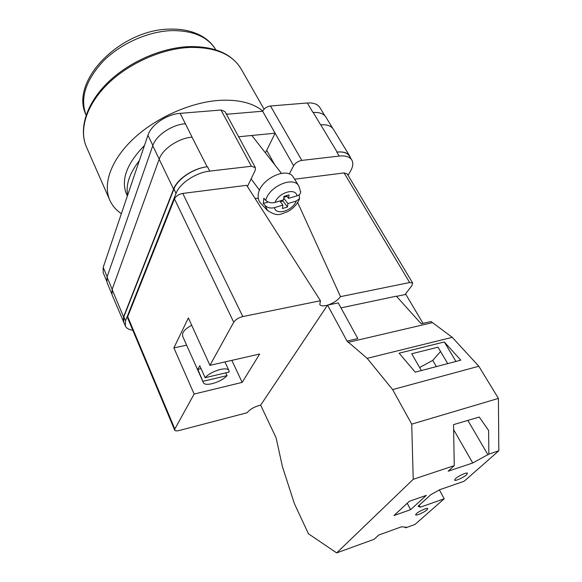 <?xml version="1.0" encoding="UTF-8"?>
<svg xmlns="http://www.w3.org/2000/svg" width="582" height="582" viewBox="0 0 582 582"><rect width="100%" height="100%" fill="white"/><g stroke="black" fill="none" stroke-linecap="round" stroke-linejoin="round"><path stroke-width="0.87" d="M289.298 174.033L293.619 165.732C295.438 162.873 298.173 161.098 301.818 160.406L339.219 156.063C345.482 155.438 349.673 156.747 351.783 159.97C353.485 163.004 353.027 166.787 350.4 171.319L348.036 175.328M132.798 330.234C128.869 329.718 126.381 328.277 125.319 325.913L125.53 320.842L176.033 193.391C179.678 183.352 196.061 172.454 209.731 171.101L251.395 166.263L255.367 167.601L255.222 170.3L247.437 186.567M238.627 136.777L275.126 133.198L262.635 111.227L226.413 114.276M313.036 112.559L307.281 102.992C313.451 102.607 317.67 104.142 319.918 107.619L324.843 115.709M106.564 280.822L103.189 272.689L103.203 267.32L147.937 135.25C151.109 124.897 166.758 114.188 180.151 113.345L220.978 110.02L224.95 111.584L255.367 167.601M262.635 111.227C264.301 108.31 266.912 106.564 270.485 105.989L307.281 102.992M125.53 320.842L123.864 316.855L173.931 189.034C177.532 178.972 193.857 168.082 207.512 166.772L207.17 166.808C193.508 168.125 177.183 179.009 173.582 189.077L159.155 159.221L112.122 289.48L112.028 294.725L124.315 323.505M123.362 321.999L123.566 316.914L173.582 189.077M123.864 316.855L123.668 321.948L125.319 325.913M350.437 157.758L349.68 156.02C347.563 152.775 343.38 151.458 337.123 152.062L320.74 124.846C326.946 124.359 331.151 125.799 333.341 129.175L349.68 156.02M351.783 159.97L349.396 156.056C347.279 152.811 343.089 151.487 336.825 152.091L337.123 152.062M192.089 137.141L180.151 113.345M112.166 289.356L107.03 277.032L152.746 145.733C155.998 135.431 171.785 124.686 185.236 123.755L185.476 123.733M107.03 277.032L106.979 282.343L111.729 293.764M332.722 128.309L325.862 117.033C323.636 113.606 319.431 112.108 313.24 112.544L320.653 124.854M207.17 166.808L191.987 137.148C178.47 138.196 162.516 148.985 159.155 159.221M265.436 152.877L275.126 133.198L293.619 165.732M260.794 203.329L260.212 202.703C258.604 200.754 257.928 198.287 258.19 195.297C258.735 179.823 287.603 165.521 293.59 177.605L298.864 186.095C293.735 175.764 269.16 186.175 265.683 200.324C268.207 202.623 271.336 203.329 275.068 202.441L283.536 199.895L283.965 196.41L289.028 194.89L288.585 198.375L296.966 195.865C299.293 195.101 300.538 193.828 300.683 192.045L300.639 191.42M265.683 200.324L263.821 198.266L263.29 203.482L265.145 205.541L267.647 210.691M279.804 201.016L282.903 205.104L274.471 207.65C270.754 208.538 267.647 207.839 265.145 205.541M299.097 194.817L299.599 198.637L296.26 201.059L287.923 203.584L287.486 207.003L282.481 208.531L282.903 205.104M268.157 202.027L263.29 203.482M282.961 200.07L282.859 200.928L287.486 207.003M282.859 200.928L280.313 201.692M283.754 198.127L287.923 203.584M287.042 196.374L283.849 197.327M286.49 195.654L288.585 198.375M455.531 478.593C458.441 475.843 467.15 471.987 467.499 473.275L466.495 474.839C463.527 477.589 454.935 481.394 454.564 480.114L455.531 478.593M416.399 513.637C418.996 511.178 427.472 507.431 427.748 508.624L426.926 509.883C424.285 512.349 415.904 516.038 415.613 514.866L416.399 513.637M409.364 501.255L426.293 495.384L410.616 509.679L393.978 515.543L409.364 501.255M419.251 505.183L420.32 507.198L418.043 506.275L430.927 494.605L439.766 489.695L464.138 481.256L498.81 450.788L488.851 454.113L472.737 462.974L448.191 471.216L454.258 465.636L413.22 479.313L411.721 424.147L498.418 398.408L478.819 366.245L452.265 337.349L431.029 321.526L421.223 323.803L396.364 296.173L340.972 307.871M411.721 424.147L392.632 389.591L367.169 358.337L347.025 341.074L327.557 305.113L260.649 405.152L276.123 437.853L282.437 466.699L294.419 503.714L308.445 533.774L336.665 552.9L413.22 479.313M336.665 552.9L374.059 539.318L378.715 535.04L401.493 526.805L406.454 527.212L405.807 527.787L414.981 524.455L444.219 498.767L420.32 507.198M488.851 454.113L488.618 430.484L479.262 417.047L453.531 424.627L454.258 465.636M498.81 450.788L498.418 398.408M447.74 363.597L438.006 347.178L411.721 353.769L421.368 370.545M455.953 361.437L444.313 341.969L460.798 360.156L415.242 372.16L399.114 353.201L444.313 341.969M404.541 527.059L405.807 527.787M439.374 489.913L444.219 498.767M423.012 323.388L405.85 294.397L396.538 296.362M327.557 305.113L338.244 302.895L357.806 338.564L347.025 341.074M348.065 342.369L432.128 322.726M392.632 389.591L478.819 366.245M367.169 358.337L452.265 337.349M407.225 503.241L410.616 509.679M440.567 351.499L432.732 360.367L436.376 366.595M467.855 420.408L488.007 454.862M419.629 367.518L432.732 360.367M453.618 429.654L472.737 462.974M121.369 213.689C116.102 210.138 112.246 205.635 109.802 200.172C102.65 184.087 110.936 160.021 133.205 139.003C155.452 118.022 189.819 102.548 218.556 100.424C237.951 99.231 252.675 102.759 262.744 111.009M127.363 195.996L126.498 194.097C120.75 179.86 126.738 163.658 144.46 145.507M127.64 195.166C125.647 184.77 129.546 173.24 139.353 160.588M226.187 113.854L228.457 114.108M205.133 377.696L229.133 372.058L228.973 370.632C227.577 366.093 210.8 371.003 205.133 377.696L199.772 365.758L197.829 369.381L201.066 368.639M191.711 325.302C187.237 327.601 184.276 330.118 182.821 332.86L182.53 335.981L203.322 382.519L197.829 369.381M225.758 372.851L227.045 375.623C221.291 382.221 204.806 387.081 203.322 382.519M174.84 429.029L174.673 430.149L127.662 317.976L127.713 316.666L174.84 429.029L194.126 394.05L173.88 347.891L188.364 317.947L209.942 365.365L233.724 322.224L174.462 198.913C175.975 196.039 178.747 194.213 182.77 193.428L246.637 185.309L320.456 300.727L242.818 316.572C238.598 317.663 235.565 319.554 233.724 322.224M127.713 316.666L174.462 198.913M194.126 394.05L242.177 382.389L259.659 354.016L209.942 365.365M174.673 430.149C175.16 430.993 176.608 431.124 179.016 430.542L247.088 412.754C250.085 409.161 254.618 406.614 260.671 405.116M294.594 179.22L344.071 172.927L347.156 173.858L412.667 283.034L412.005 285.456L405.028 294.565M412.667 283.034L409.655 282.525L344.071 172.927M297.649 202.507L340.506 296.638L409.655 282.525M340.506 296.638C337.713 300.29 333.522 303.091 327.935 305.041M327.521 305.164C323.527 306.263 320.944 306.052 319.794 304.546L320.456 300.727M258.27 198.338L255.018 198.411M242.177 382.389L231.847 360.367M186.626 345.162L173.88 347.891M227.045 375.623L203.147 381.275M301.818 160.406L270.485 105.989M339.219 156.063L336.825 152.091M251.395 166.263L220.978 110.02M209.731 171.101L207.512 166.772M152.855 145.427L147.937 135.25M107.132 276.734L103.203 267.32M159.206 159.09L152.746 145.733M123.566 316.914L112.122 289.48M176.033 193.391L173.931 189.034M266.803 150.505L274.755 164.793M296.26 201.059C292.622 210.757 275.992 215.878 274.471 207.65M275.068 202.441C278.632 192.475 295.809 187.411 296.966 195.865M188.903 46.618C214.322 46.131 231.76 53.617 241.21 69.076C232.371 54.257 215.231 47.04 189.79 47.426C161.629 48.619 128.484 63.387 107.364 84.31C86.238 105.262 78.876 129.924 86.42 146.933C78.563 128.935 86.231 104.091 107.044 83.291C127.924 62.492 160.617 47.855 188.67 46.625M170.068 29.1C183.941 28.787 195.559 31.799 204.929 38.114C209.6 41.438 213.238 45.36 215.842 49.863C207.934 36.899 193.224 30.482 171.705 30.606C148.032 31.392 120.598 43.614 103.152 61.263C85.503 80.563 79.829 98.511 86.121 115.105C69.149 81.247 120.321 29.544 169.66 29.115M182.77 193.428L242.818 316.572M251.824 135.482L281.433 173.327M260.212 202.703L267.007 210.015C278.298 217.937 280.924 213.529 287.333 211.826C293.139 208.698 297.227 204.297 299.599 198.637M251.104 178.907L259.55 190.212M300.683 192.045L298.864 186.095M86.42 146.933L109.802 200.172M241.21 69.076L264.075 109.183M228.973 370.632L224.936 361.946"/></g></svg>
